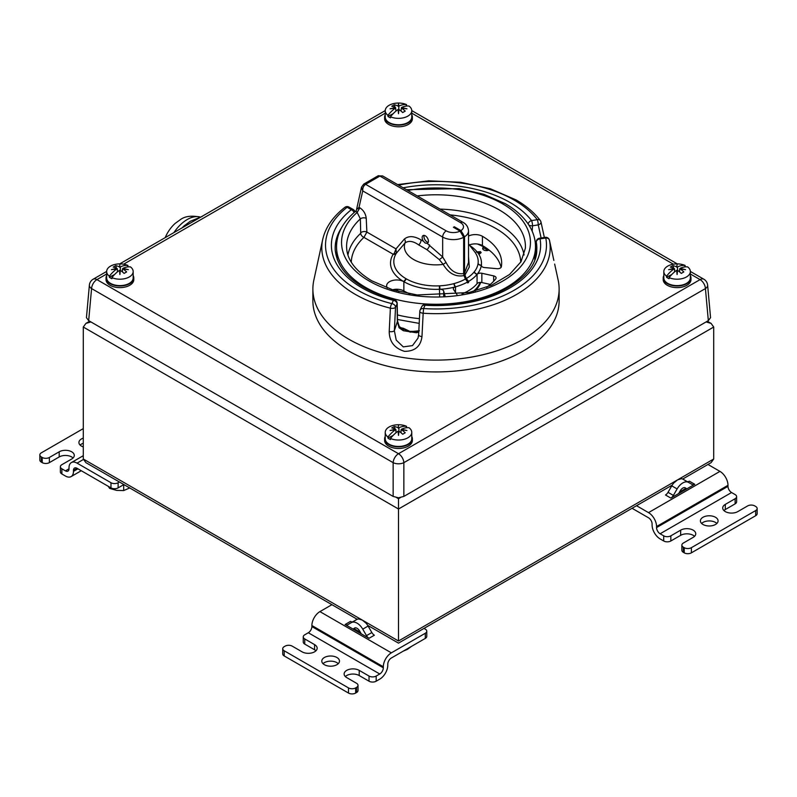 <?xml version="1.0" encoding="UTF-8"?>
<svg xmlns="http://www.w3.org/2000/svg" width="797" height="797" viewBox="0 0 797 797"><rect width="100%" height="100%" fill="white"/><g stroke="black" fill="none" stroke-linecap="round" stroke-linejoin="round"><path stroke-width="1.2" d="M80.128 445.095A8.837 5.101 180 0 1 81.513 444.068A8.837 5.101 180 0 1 83.296 443.271M83.296 446.928A8.837 5.101 180 0 1 78.923 442.514A8.837 5.101 180 0 1 81.513 438.908A8.837 5.101 180 0 1 83.296 438.111M173.915 232.594A30.306 17.494 -60 0 1 187.255 219.514A30.306 17.494 -60 0 1 200.216 217.073M165.208 237.626A24.04 13.878 -60 0 1 175.21 223.379L180.421 219.603C185.073 216.146 191.788 215.339 200.575 217.183M182.114 227.862A30.306 17.494 -60 0 1 183.987 225.999L190.294 221.267L202.109 216.505M701.609 523.46A8.837 5.101 180 0 1 702.984 522.424A8.837 5.101 180 0 1 716.872 523.46M702.984 517.273A8.837 5.101 180 0 1 712.618 516.167A8.837 5.101 180 0 1 718.077 520.879A8.837 5.101 180 0 1 715.487 524.486A8.837 5.101 180 0 1 705.853 525.592A8.837 5.101 180 0 1 700.404 520.879A8.837 5.101 180 0 1 702.984 517.273M323.004 663.682A8.837 5.101 180 0 1 336.892 662.646A8.837 5.101 180 0 1 338.267 663.682M336.892 657.495A8.837 5.101 180 0 1 339.472 661.102A8.837 5.101 180 0 1 334.023 665.814A8.837 5.101 180 0 1 324.389 664.708A8.837 5.101 180 0 1 321.799 661.102A8.837 5.101 180 0 1 327.258 656.389A8.837 5.101 180 0 1 336.892 657.495M425.289 235.792A4.423 2.55 -120 0 0 423.077 235.573A4.423 2.55 -120 0 0 423.416 241.202L425.219 243.045L427.162 243.364A4.423 2.55 -120 0 0 427.501 243.224A4.423 2.55 -120 0 0 428.178 239.688A4.423 2.55 -120 0 0 425.289 235.792M424.163 235.384A4.423 2.55 -120 0 0 427.072 241.979A4.423 2.55 -120 0 0 428.198 242.378M347.94 254.99A88.527 51.108 180 0 1 360.712 233.302A3.786 2.63 -133 0 0 363.93 237.376A84.741 48.926 0 0 0 351.278 262.183M360.712 233.302L360.364 218.876L357.176 212.45L355.641 211.275L356.299 210.607M469.851 245.596A45.459 26.251 180 0 1 481.468 263.11A45.459 26.251 180 0 1 481.318 265.212A3.786 2.192 0 0 0 481.308 265.391A3.786 2.192 0 0 0 482.414 266.935A3.786 2.192 0 0 0 484.496 267.543L496.999 268.689A3.786 2.192 0 0 0 501.363 266.736A65.663 37.907 0 0 0 501.672 263.11A65.663 37.907 0 0 0 482.434 236.301A10.102 5.828 0 0 0 468.526 236.091M356.359 210.378L361.509 187.175L362.745 190.911L359.019 207.389L359.855 207.808C363.552 210.278 365.684 213.785 366.241 218.338L366.869 232.066L363.93 237.376L393.18 254.273L394.256 253.356A3.786 1.644 -145.9 0 0 396.358 253.237L396.278 253.356A3.786 2.909 31.8 0 1 393.18 254.273A45.479 26.251 180 0 0 403.491 281.471A10.102 5.828 0 0 0 392.622 280.464A10.102 5.828 0 0 0 386.615 285.794A10.102 5.828 0 0 0 387.362 287.996M480.173 282.417A45.329 26.171 180 0 1 473.109 291.553A45.329 26.171 180 0 0 480.173 282.417M489.019 250.029A3.786 2.192 0 0 1 483.779 249.969A3.786 2.192 0 0 1 482.663 248.415A3.786 2.192 0 0 1 483.709 246.911L483.709 247.947A71.351 41.195 180 0 1 486.449 249.451A71.351 41.195 180 0 1 488.053 250.407M554.662 264.076L558.169 280.165A123.127 71.082 180 0 1 559.125 289.022A123.127 71.082 180 0 1 483.121 354.695A123.127 71.082 180 0 1 348.947 339.293A123.127 71.082 180 0 1 312.882 289.022A123.127 71.082 180 0 1 313.839 280.165L322.695 239.508A114.2 65.932 180 0 0 355.253 294.352A114.2 65.932 180 0 0 390.381 308.17L389.225 331.522A3.786 1.634 2.9 0 0 394.356 330.645L396.229 340.11L403.282 346.884L412.497 345.609L417.997 338.137L418.624 334.79A3.786 1.634 -177.1 0 0 421.972 336.583C420.706 346.416 414.878 351.338 404.507 351.357C394.425 348.239 389.334 341.624 389.225 331.522M549.452 240.196A3.786 2.291 -12.3 0 1 549.472 240.286A3.786 2.291 -12.3 0 0 549.472 240.286L553.865 260.42A3.786 2.291 -12.3 0 0 553.865 260.42L549.482 240.315A3.786 3.078 168.9 0 0 545.776 238.004L540.057 238.891A3.786 3.078 169.7 0 0 536.291 242.049L535.295 257.999M545.198 237.347L539.469 238.233A3.786 3.786 0 0 0 536.271 241.74A3.786 2.142 3.6 0 0 536.291 242.049A100.83 58.221 0 0 1 536.77 250.258C537.009 280.554 482.036 309.116 425.349 304.554L423.586 308.549A3.786 2.989 -155.1 0 0 420.149 310.043A3.786 3.786 0 0 0 419.8 311.448A3.786 1.624 -177.1 0 0 420.936 312.693A3.786 1.624 -177.1 0 0 423.167 313.241L423.586 308.549A110.474 63.78 0 0 0 545.776 238.004A3.786 0.797 81.2 0 0 545.198 237.347A3.786 3.786 0 0 1 549.472 240.286A114.2 65.932 180 0 1 423.167 313.241L421.972 336.583M559.125 289.022L559.125 300.848A123.127 71.082 180 0 1 483.121 366.52A123.127 71.082 180 0 1 348.947 351.108A123.127 71.082 180 0 1 312.882 300.848L312.882 289.022M528.162 223.957A3.786 2.829 -37.7 0 1 531.559 220.58A3.786 0.797 81.2 0 1 532.535 225.78A3.786 2.142 -176.4 0 1 528.899 225.083M397.195 303.368A3.786 2.341 -1 0 1 397.065 303.996L395.531 307.303A3.786 2.989 -155.1 0 0 391.875 303.637L393.409 300.339A3.786 1.255 -75.6 0 1 394.346 299.762A3.786 3.786 0 0 1 397.195 303.368L397.504 320.962A3.786 2.341 -1 0 1 397.374 321.599L397.065 303.996A3.786 2.989 -155.1 0 0 393.409 300.339A104.616 60.403 180 0 1 351.338 209.691A3.786 2.192 -60 0 1 353.23 209.501L349.036 207.09A3.786 3.786 0 0 0 344.812 207.379L344.812 207.379C332.837 216.764 325.465 227.474 322.695 239.508M395.352 289.291A45.459 26.251 0 0 0 397.026 291.054M405.623 427.859L406.52 427.351L406.52 426.295A25.195 14.545 120 0 0 398.938 427.75L398.938 431.187A25.195 14.545 60 0 1 402.694 434.245L405.225 432.781A25.195 14.545 -120 0 0 401.479 429.722L406.958 430.51L401.479 429.214A25.195 14.545 -60 0 1 409.06 427.76A13.26 7.651 180 0 1 411.76 432.392A13.26 7.651 180 0 1 407.875 437.802A13.26 7.651 180 0 1 390.48 438.48L390.48 439.536A13.26 7.651 180 0 1 389.125 438.858A13.26 7.651 180 0 1 387.94 438.071L393.12 435.421M411.76 432.392L411.76 438.808A13.26 7.651 180 0 1 403.571 445.872A13.26 7.651 180 0 1 389.125 444.218A13.26 7.651 180 0 1 385.24 438.808L385.24 432.392A13.26 7.651 180 0 1 389.125 426.973A13.26 7.651 180 0 1 406.52 426.295M398.5 425.628L398.062 427.75A25.195 14.545 -120 0 0 394.306 426.475L391.775 427.939A25.195 14.545 60 0 1 395.521 429.214L390.042 430.51L395.521 429.722A25.195 14.545 120 0 0 387.94 437.015A13.26 7.651 180 0 1 385.24 432.392M385.24 436.417A13.888 8.02 0 0 0 384.612 438.808A13.888 8.02 0 0 0 394.246 446.44A13.888 8.02 0 0 0 409.788 443.481A13.888 8.02 0 0 0 412.388 438.808A13.888 8.02 0 0 0 411.76 436.417M384.612 438.808L384.612 440.452A13.888 8.02 0 0 0 394.246 448.083A13.888 8.02 0 0 0 409.788 445.125A13.888 8.02 0 0 0 412.388 440.452L412.388 438.808M127.032 267.015L127.928 266.507L127.928 265.451A25.195 14.545 120 0 0 120.347 266.905L120.347 270.342A25.195 14.545 60 0 1 124.103 273.401L126.633 271.936A25.195 14.545 -120 0 0 122.887 268.878L128.367 269.665L122.887 268.37A25.195 14.545 -60 0 1 130.469 266.915A13.26 7.651 180 0 1 133.169 271.548A13.26 7.651 180 0 1 129.283 276.957A13.26 7.651 180 0 1 111.889 277.635L111.889 278.691A13.26 7.651 180 0 1 110.534 278.014A13.26 7.651 180 0 1 109.348 277.226L114.529 274.576M133.169 271.548L133.169 277.964A13.26 7.651 180 0 1 124.98 285.027A13.26 7.651 180 0 1 110.534 283.373A13.26 7.651 180 0 1 106.649 277.964L106.649 271.548A13.26 7.651 180 0 1 110.534 266.128A13.26 7.651 180 0 1 127.928 265.451M119.909 264.783L119.46 266.905A25.195 14.545 -120 0 0 115.714 265.63L113.174 267.095A25.195 14.545 60 0 1 116.93 268.37L111.45 269.665L116.93 268.878A25.195 14.545 120 0 0 109.348 276.17A13.26 7.651 180 0 1 106.649 271.548M106.649 275.573A13.888 8.02 0 0 0 106.021 277.964A13.888 8.02 0 0 0 115.655 285.595A13.888 8.02 0 0 0 131.196 282.636A13.888 8.02 0 0 0 133.796 277.964A13.888 8.02 0 0 0 133.169 275.573M106.021 277.964L106.021 279.608A13.888 8.02 0 0 0 115.655 287.239A13.888 8.02 0 0 0 131.196 284.28A13.888 8.02 0 0 0 133.796 279.608L133.796 277.964M684.215 267.015L685.111 266.507L685.111 265.451A25.195 14.545 120 0 0 677.54 266.905L677.54 270.342A25.195 14.545 60 0 1 681.286 273.401L683.826 271.936A25.195 14.545 -120 0 0 680.07 268.878L685.55 269.665L680.07 268.37A25.195 14.545 -60 0 1 687.652 266.915A13.26 7.651 180 0 1 690.351 271.548A13.26 7.651 180 0 1 686.466 276.957A13.26 7.651 180 0 1 669.072 277.635L669.072 278.691A13.26 7.651 180 0 1 667.717 278.014A13.26 7.651 180 0 1 666.531 277.226L671.722 274.576M690.351 271.548L690.351 277.964A13.26 7.651 180 0 1 682.162 285.027A13.26 7.651 180 0 1 667.717 283.373A13.26 7.651 180 0 1 663.831 277.964L663.831 271.548A13.26 7.651 180 0 1 667.717 266.128A13.26 7.651 180 0 1 685.111 265.451M677.091 264.783L676.653 266.905A25.195 14.545 -120 0 0 672.897 265.63L670.367 267.095A25.195 14.545 60 0 1 674.113 268.37L668.633 269.665L674.113 268.878A25.195 14.545 120 0 0 666.531 276.17A13.26 7.651 180 0 1 663.831 271.548M663.831 275.573A13.888 8.02 0 0 0 663.204 277.964A13.888 8.02 0 0 0 672.837 285.595A13.888 8.02 0 0 0 688.379 282.636A13.888 8.02 0 0 0 690.979 277.964A13.888 8.02 0 0 0 690.351 275.573M663.204 277.964L663.204 279.608A13.888 8.02 0 0 0 672.837 287.239A13.888 8.02 0 0 0 688.379 284.28A13.888 8.02 0 0 0 690.979 279.608L690.979 277.964M390.48 116.79A25.195 14.545 -60 0 1 398.062 109.498L398.5 113.702L398.938 109.498A25.195 14.545 60 0 1 402.694 112.556L405.225 111.092A25.195 14.545 -120 0 0 401.479 108.033L406.958 108.82L401.479 107.525A25.195 14.545 -60 0 1 409.06 106.071A13.26 7.651 180 0 1 411.76 110.703A13.26 7.651 180 0 1 407.875 116.113A13.26 7.651 180 0 1 390.48 116.79L390.48 117.846A13.26 7.651 180 0 1 389.125 117.169A13.26 7.651 180 0 1 387.94 116.382L393.12 113.732M385.24 110.703A13.26 7.651 180 0 1 389.125 105.284A13.26 7.651 180 0 1 406.52 104.606A25.195 14.545 120 0 0 398.938 106.061L398.5 103.939L398.062 106.061A25.195 14.545 -120 0 0 394.306 104.786L391.775 106.25A25.195 14.545 60 0 1 395.521 107.525L390.042 108.82L395.521 108.033A25.195 14.545 120 0 0 387.94 115.336A13.26 7.651 180 0 1 385.24 110.703L385.24 117.119A13.26 7.651 0 0 0 389.125 122.529A13.26 7.651 0 0 0 403.571 124.183A13.26 7.651 0 0 0 411.76 117.119L411.76 110.703M385.24 114.728A13.888 8.02 0 0 0 384.612 117.119A13.888 8.02 0 0 0 394.246 124.75A13.888 8.02 0 0 0 409.788 121.792A13.888 8.02 0 0 0 412.388 117.119A13.888 8.02 0 0 0 411.76 114.728M384.612 117.119L384.612 118.763A13.888 8.02 0 0 0 394.246 126.404A13.888 8.02 0 0 0 409.788 123.435A13.888 8.02 0 0 0 412.388 118.763L412.388 117.119M106.649 271.438L93.139 279.229A7.581 7.581 0 0 0 89.384 285.107L89.384 285.107A7.581 4.364 5.2 0 0 91.575 288.564L88.666 320.633L393.15 496.421L393.15 462.668A7.581 3.905 0 0 0 403.85 462.668L403.85 496.421L708.334 320.633L705.425 288.564A7.581 4.364 -5.2 0 0 707.616 285.107L710.555 317.634L708.334 320.633M88.666 320.633L86.445 317.634L89.384 285.107M403.85 496.421L398.5 497.806L393.15 496.421M401.04 110.215L400.821 110.913M398.938 109.498L398.062 109.498M401.479 107.525L401.04 111.082M387.94 115.336L387.94 116.382M405.623 106.17L406.52 105.662L406.52 104.606M406.52 105.662A13.26 7.651 180 0 1 407.237 106.001M395.521 107.525L395.96 111.082M394.306 104.786L395.083 107.326M395.96 110.215L396.179 110.913M398.938 106.061L398.5 113.702M398.5 103.939L398.5 106.649L398.062 106.061M677.54 266.905L677.091 267.493L676.653 266.905M672.897 265.63L673.674 268.171M674.561 271.06L674.77 271.757M674.113 268.37L674.113 268.878M674.561 268.958L674.561 271.926M677.091 274.547L676.653 270.342L677.091 274.547L677.54 270.342M680.07 268.37L680.07 268.878M679.632 268.958L679.632 271.926M679.632 271.06L679.423 271.757M685.111 266.507A13.26 7.651 180 0 1 685.828 266.846M666.531 276.17L666.531 277.226M669.072 277.635A25.195 14.545 -60 0 1 676.653 270.342M120.347 266.905L119.909 267.493L119.46 266.905M115.714 265.63L116.492 268.171M117.368 271.06L117.577 271.757M116.93 268.37L116.93 268.878M117.368 268.958L117.368 271.926M119.909 274.547L119.46 270.342L119.909 274.547L120.347 270.342M122.887 268.37L122.887 268.878M122.439 268.958L122.439 271.926M122.439 271.06L122.23 271.757M127.928 266.507A13.26 7.651 180 0 1 128.646 266.846M109.348 276.17L109.348 277.226M111.889 277.635A25.195 14.545 -60 0 1 119.46 270.342M398.938 427.75L398.5 428.338L398.062 427.75M394.306 426.475L395.083 429.005M395.96 431.904L396.179 432.602M395.521 429.214L395.521 429.722M395.96 429.802L395.96 432.771M398.5 435.391L398.062 431.187L398.5 435.391L398.938 431.187M401.479 429.214L401.479 429.722M401.04 429.802L401.04 432.771M401.04 431.904L400.821 432.602M406.52 427.351A13.26 7.651 180 0 1 407.237 427.68M387.94 437.015L387.94 438.071M390.48 438.48A25.195 14.545 -60 0 1 398.062 431.187M476.367 251.962L480.452 251.643L481.149 252.599L478.927 254.462M483.709 246.911A71.351 41.195 0 0 0 477.423 244.012M474.972 291.054A45.459 26.251 0 0 0 480.681 282.407M483.709 247.947A3.786 2.192 0 0 0 482.773 248.933M481.149 252.599L478.917 254.452M479.704 252.101L480.123 252.649L479.704 252.081L477.094 252.34L479.704 252.101L478.569 253.894M418.764 332.09L416.343 332.748L403.312 330.725L399.058 327.756A3.786 1.405 -31.3 0 0 399.307 326.581L397.504 320.962M399.058 327.756L397.374 321.599L394.356 330.645L395.531 307.303A3.786 1.624 -177.1 0 1 390.381 308.17A3.786 1.235 104.1 0 1 391.875 303.637A110.474 63.78 0 0 1 347.143 207.27A3.786 2.491 -128 0 0 344.812 207.379M403.312 330.725A3.786 1.425 -73.3 0 0 402.654 328.862L402.654 328.862A3.786 1.425 -73.3 0 0 402.475 328.842M409.748 332.06L409.857 331.383L418.385 331.323A3.786 2.73 -91.8 0 1 418.395 331.323A3.786 2.73 -91.8 0 0 416.343 332.748M399.307 326.581L402.654 328.862L409.857 331.383L403.372 328.284A3.786 1.056 -78.1 0 1 402.754 328.892M410.724 332.21A3.786 1.245 -75.7 0 1 411.122 331.582L419.431 330.765M539.469 238.233A3.786 0.797 81.2 0 1 540.057 238.891A104.616 60.403 180 0 1 425.12 305.241A3.786 2.989 -155.1 0 0 421.683 306.745L420.149 310.043M354.087 212.58A3.786 2.501 -128.5 0 0 351.338 209.691L347.143 207.27A3.786 2.192 -60 0 1 349.036 207.09M403.192 187.813A104.616 60.403 180 0 1 509.98 202.458A104.616 60.403 180 0 1 531.559 220.58L537.278 219.693A3.786 2.839 -37 0 1 540.296 220.5C534.339 212.669 526.249 205.795 516.018 199.888L490.374 188.759L460.536 182.254L428.786 180.829L397.603 184.585M540.695 221.387A3.786 2.291 167.7 0 1 540.974 221.974L540.974 221.974A3.786 2.291 167.7 0 1 538.254 224.893L532.535 225.78L532.197 231.25M398.59 185.163A110.474 63.78 0 0 1 514.115 200.067A110.474 63.78 0 0 1 537.278 219.693A3.786 0.797 81.2 0 1 538.254 224.893L541.113 237.984M398.898 291.553A45.329 26.171 180 0 1 396.388 289.241A45.329 26.171 180 0 0 398.898 291.553M427.162 243.364L442.664 256.953L446.081 262.562C450.425 270.831 456.282 274.507 463.635 273.59L463.635 237.307L460.058 231.12L453.413 227.284L454.31 226.766L460.955 230.602A10.102 5.828 0 0 0 460.517 222.622L379.89 176.067L365.604 184.316L446.23 230.871A10.102 5.828 0 0 0 460.058 231.12L460.965 231.638A3.786 2.192 -120 0 1 463.645 236.281L463.645 272.574A5.559 3.208 60 0 0 464.173 275.154L465.508 278.601A5.051 2.919 60 0 0 468.596 282.447L467.7 282.955L467.7 281.929A45.459 26.251 180 0 1 455.515 286.82A3.786 2.192 0 0 0 455.226 286.91A3.786 2.192 0 0 0 453.344 288.793A3.786 2.192 0 0 0 453.603 289.58L457 294.681M360.981 232.614A3.786 2.062 177.4 0 1 366.869 232.066L395.989 248.883L404.418 239C408.702 235.603 414.231 235.912 421.015 239.917L423.416 241.202M444.985 295.836L443.68 291.114A3.786 2.192 0 0 0 439.964 289.271A45.479 26.251 180 0 0 455.226 286.91A3.786 1.305 74.9 0 1 453.832 283.642L454.111 283.573A42.191 24.358 0 0 0 465.388 279.05L464.043 275.583C455.645 277.207 448.691 273.481 443.172 264.395L439.286 259.583L426.893 249.64L418.684 244.908C413.205 241.053 408.652 240.395 405.025 242.936L396.358 253.237L395.989 248.883L394.256 253.356M469.373 244.978A10.102 5.828 180 0 1 482.434 245.586A65.663 37.907 180 0 1 501.094 267.374M462.021 293.914A45.459 26.251 0 0 0 477.064 283.652A3.786 2.192 180 0 1 481.846 282.546L490.304 284.429M392.572 289.759A10.102 5.828 180 0 1 403.86 290.955A45.459 26.251 0 0 0 409.987 293.914M439.675 285.834L439.964 289.271A3.786 2.192 0 0 0 439.635 289.271A45.459 26.251 180 0 1 403.86 281.67A10.102 5.828 0 0 0 403.491 281.471A3.786 2.212 120.5 0 0 405.842 278.601L406.171 278.791A42.191 24.358 0 0 0 439.376 285.844L439.675 285.834A42.191 24.358 0 0 0 453.832 283.642M465.388 279.05L467.7 281.929M446.081 262.562A4.294 0.767 -35.7 0 0 443.172 264.395A31.621 18.261 0 0 1 405.025 242.936A4.294 3.447 -137.5 0 0 404.418 239M463.635 273.59L464.043 275.583M486.638 287.249A65.663 37.907 0 0 0 495.754 278.84A3.786 2.192 0 0 0 496.093 277.934A3.786 2.192 0 0 0 493.662 275.892L481.846 273.271A3.786 2.192 0 0 0 477.214 274.208A3.786 2.192 0 0 0 477.064 274.377A45.459 26.251 180 0 1 468.596 281.411L468.596 282.447M468.526 256.604L469.294 267.015L464.94 275.065L466.285 278.532A42.191 24.358 0 0 0 474.115 272.016L474.245 271.857A3.786 2.799 38.9 0 0 477.214 274.208A45.479 26.251 180 0 0 481.308 265.401A3.786 2.192 0 0 0 481.308 265.401A3.786 3.078 8.6 0 1 478.041 263.687L478.061 263.518A42.191 24.358 0 0 0 474.524 251.623L468.526 243.882M464.531 236.789A15.153 8.747 180 0 0 468.526 230.871L468.526 262.492L464.531 273.072L464.531 236.789L460.955 230.602M356.508 209.621L359.019 207.389A3.786 2.451 113 0 1 356.757 212.161M466.285 278.532L468.596 281.411M463.635 237.307A15.153 8.747 180 0 1 442.664 237.058L442.664 256.953A4.294 0.528 -35 0 1 439.286 259.583M464.531 273.072L464.94 275.065M454.31 227.793L454.31 226.766M682.68 479.057L711.083 462.658L713.704 459.012L713.704 327.039L398.5 509.014L398.5 640.997C398.5 643.777 398.5 643.777 398.5 640.997C398.5 643.777 398.5 643.777 398.5 640.997L677.54 479.894L673.774 482.992A11.367 6.565 120 0 0 671.771 485.841L668.025 492.327L673.385 495.415A5.051 2.919 -60 0 1 670.855 498.085L665.495 494.987A5.051 2.919 120 0 0 668.025 492.327M331.911 604.684L319.926 611.608A11.367 6.565 120 0 0 311.886 625.525L311.886 626.562A5.051 2.919 -60 0 1 308.309 632.748L304.743 634.811A5.051 2.919 0 0 0 303.258 636.873A5.051 2.919 0 0 0 304.743 638.935L314.566 644.604A8.837 5.101 0 0 1 317.156 648.21A8.837 5.101 0 0 1 311.697 652.932A8.837 5.101 0 0 1 302.063 651.826L292.24 646.148A5.051 2.919 0 0 0 285.097 646.148L284.21 646.666A5.051 2.919 0 0 0 282.726 648.728A5.051 2.919 0 0 0 284.21 650.79L348.498 687.911A5.051 2.919 0 0 0 355.641 687.911L356.528 687.393A5.051 2.919 0 0 0 358.012 685.33A5.051 2.919 0 0 0 356.528 683.268L346.715 677.599A8.837 5.101 180 0 1 344.125 673.993A8.837 5.101 180 0 1 349.574 669.271A8.837 5.101 180 0 1 359.208 670.377L369.031 676.055A5.051 2.919 0 0 0 376.174 676.055L379.751 673.993A5.051 2.919 120 0 0 383.317 667.806L383.317 666.77A11.367 6.565 -60 0 1 391.357 652.853L425.289 633.266A5.051 2.919 0 0 0 426.764 631.204A5.051 2.919 0 0 0 425.289 629.142L424.014 628.405M369.021 638.307A5.051 2.919 60 0 1 366.49 635.637L371.85 632.549A5.051 2.919 -120 0 0 374.381 635.209L369.021 638.307L345.121 624.509L350.471 621.411A5.051 2.919 -120 0 0 352.991 621.67M376.174 676.055L376.174 681.206L379.751 679.144A11.367 6.565 120 0 0 387.78 665.226L387.78 664.19A5.051 2.919 -60 0 1 391.357 658.003L425.289 638.417L425.289 633.266M355.641 687.911L355.641 693.061L356.528 692.553L356.528 687.393M376.174 681.206A5.051 2.919 180 0 1 369.031 681.206L359.208 675.537A8.837 5.101 0 0 0 345.33 676.563M358.012 685.33L358.012 690.491A5.051 2.919 180 0 1 356.528 692.553M355.641 693.061A5.051 2.919 180 0 1 348.498 693.061L348.498 687.911M284.21 650.79L284.21 655.951L348.498 693.061M284.21 655.951A5.051 2.919 180 0 1 282.726 653.889L282.726 648.728M304.743 638.935L304.743 644.086L314.566 649.764A8.837 5.101 180 0 1 315.941 650.79M304.743 644.086A5.051 2.919 180 0 1 303.258 642.023L303.258 636.873M353.798 628.494L360.334 632.26M426.764 631.204L426.764 636.355A5.051 2.919 180 0 1 425.289 638.417M366.49 635.637L362.755 629.162A11.367 6.565 -120 0 0 351.387 622.596L347.641 624.758A5.051 2.919 60 0 1 345.121 624.509M371.85 632.549L368.104 626.063A11.367 6.565 -120 0 0 366.102 623.214L362.336 620.116L358.75 618.97A11.367 6.565 -120 0 0 356.747 619.498L351.387 622.596M361.23 633.804L359.596 630.975A5.051 2.919 -120 0 0 354.545 628.066L354.555 628.056M129.732 487.953L123.684 490.563L116.641 490.394L109.597 488.382L108.243 486.309M123.684 484.676L123.684 490.563M109.597 487.087L109.597 488.382M396.597 497.607L398.5 498.713L398.5 509.014L83.296 327.039L83.296 459.012L85.917 462.658L357.195 619.279M691.378 547.688L691.378 552.839A5.051 2.919 180 0 1 684.234 552.839L684.234 547.688A5.051 2.919 0 0 0 691.378 547.688L755.666 510.568A5.051 2.919 0 0 0 757.15 508.506A5.051 2.919 0 0 0 755.666 506.444L754.779 505.926A5.051 2.919 0 0 0 747.636 505.926L737.813 511.594A8.837 5.101 180 0 1 728.179 512.7A8.837 5.101 180 0 1 722.72 507.988A8.837 5.101 180 0 1 725.31 504.381L735.133 498.713A5.051 2.919 0 0 0 736.617 496.651A5.051 2.919 0 0 0 735.133 494.588L731.566 492.526A5.051 2.919 60 0 1 727.99 486.339L727.99 485.303A11.367 6.565 -120 0 0 719.95 471.386L707.965 464.462M663.702 535.833A5.051 2.919 0 0 0 670.845 535.833L670.845 540.984A5.051 2.919 180 0 1 663.702 540.984L663.702 535.833L660.125 533.771A5.051 2.919 -120 0 1 656.559 527.584L656.559 526.548A11.367 6.565 60 0 0 648.519 512.63L636.524 505.706M686.884 481.448A5.051 2.919 120 0 0 689.405 481.189L694.755 484.287L670.855 498.085M684.234 552.839L683.348 552.321A5.051 2.919 180 0 1 681.863 550.259L681.863 545.108A5.051 2.919 0 0 1 683.348 543.046L693.161 537.377A8.837 5.101 0 0 0 695.751 533.771A8.837 5.101 0 0 0 690.302 529.049A8.837 5.101 0 0 0 680.668 530.154L670.845 535.833M681.863 545.108A5.051 2.919 0 0 0 683.348 547.17L683.348 552.321M684.234 547.688L683.348 547.17M736.617 496.651L736.617 501.801A5.051 2.919 180 0 1 735.133 503.863L725.31 509.532A8.837 5.101 0 0 0 723.935 510.568M757.15 508.506L757.15 513.657A5.051 2.919 180 0 1 755.666 515.719L755.666 510.568M691.378 552.839L755.666 515.719M670.845 540.984L680.668 535.315A8.837 5.101 180 0 1 694.546 536.341M663.702 540.984L660.125 538.921A11.367 6.565 -120 0 1 652.095 525.004L652.095 523.968A5.051 2.919 60 0 0 648.519 517.781L632.061 508.287M679.542 492.038L686.078 488.272M694.755 484.287A5.051 2.919 -60 0 1 692.234 484.536L688.488 482.374A11.367 6.565 120 0 0 677.121 488.93L673.385 495.415M685.32 487.834L685.33 487.844A5.051 2.919 120 0 0 680.279 490.753L678.645 493.582M688.488 482.374L683.129 479.276A11.367 6.565 120 0 0 681.126 478.748L677.54 479.894L713.704 459.012M182.374 227.713L184.486 225.531M706.072 321.938L711.083 323.393L713.704 327.039M83.296 327.039L85.917 323.393L90.928 321.938M686.018 488.501L683.647 489.667M83.296 428.597L41.334 452.826A5.051 2.919 0 0 0 39.85 454.888A5.051 2.919 0 0 0 41.334 456.95L42.221 457.468A5.051 2.919 0 0 0 49.364 457.468L59.187 451.799A8.837 5.101 180 0 1 68.821 450.694A8.837 5.101 180 0 1 74.28 455.406A8.837 5.101 180 0 1 71.69 459.012L61.867 464.681A5.051 2.919 0 0 0 60.383 466.743A5.051 2.919 0 0 0 61.867 468.805L65.434 470.868A5.051 2.919 -120 0 0 67.964 471.127A5.051 2.919 -120 0 0 69.01 468.805L69.01 467.779A11.367 6.565 60 0 1 71.361 462.579A11.367 6.565 60 0 1 77.05 463.137L110.982 482.733A5.051 2.919 0 0 0 118.125 482.733L118.125 487.884A5.051 2.919 180 0 1 110.982 487.884L110.982 482.733M41.334 456.95L41.334 462.111A5.051 2.919 180 0 1 39.85 460.048L39.85 454.888M73.065 457.986A8.837 5.101 0 0 0 59.187 456.95L49.364 462.629A5.051 2.919 180 0 1 42.221 462.629L42.221 457.468M61.867 468.805L61.867 473.966A5.051 2.919 180 0 1 60.383 471.904L60.383 466.743M61.867 473.966L65.434 476.028A11.367 6.565 -120 0 0 71.122 476.586A11.367 6.565 -120 0 0 73.473 471.386L73.473 470.36A5.051 2.919 60 0 1 74.519 468.048A5.051 2.919 60 0 1 77.05 468.297L110.982 487.884M119.401 481.996L118.125 482.733M123.864 484.566L118.125 487.884M41.334 462.111L42.221 462.629M411.601 646.317L407.426 649.346L403.252 651.139M520.73 262.183A84.741 48.926 0 0 0 495.923 228.52A84.741 48.926 0 0 0 450.046 214.861M440.113 209.123A88.527 51.108 180 0 1 498.593 224.037A88.527 51.108 180 0 1 524.067 254.99M534.727 259.653L535.415 248.963A99.486 57.434 180 0 1 472.362 300.29A99.486 57.434 180 0 1 365.664 287.448A99.486 57.434 180 0 1 336.593 248.963C335.935 234.966 342.282 222.403 355.641 211.275M407.765 190.453A94.454 54.535 180 0 1 502.787 203.932A94.454 54.535 180 0 1 502.787 281.052A94.454 54.535 180 0 1 369.22 281.052A94.454 54.535 180 0 1 357.176 212.45L359.855 207.808M366.241 218.338A3.786 2.062 177.4 0 0 360.364 218.876A89.403 51.616 0 0 0 346.655 248.315C347.442 260.31 355.811 271.139 371.741 280.803L392.562 289.749L417.17 294.96L468.985 292.539L491.719 285.147L509.572 274.467L520.999 261.735L525.353 248.315A89.403 51.616 0 0 0 499.221 209.9A89.403 51.616 0 0 0 417.249 195.932M397.394 314.915A98.469 56.846 0 0 0 419.441 318.661M106.649 273.999L96.925 279.608L398.5 453.722L700.075 279.608L690.351 273.999M673.375 264.196L411.76 113.154M385.24 113.154L123.625 264.196M707.616 285.107A7.581 7.581 0 0 0 703.861 279.229A7.581 4.374 -60 0 0 700.075 279.608A7.581 4.374 -120 0 1 705.425 288.564L403.85 462.668A7.581 4.374 60 0 0 398.5 453.722A7.581 4.374 -60 0 0 393.15 462.668L91.575 288.564A7.581 4.374 120 0 1 96.925 279.608A7.581 4.374 60 0 0 93.139 279.229M400.134 327.567A95.421 55.093 0 0 0 403.372 328.284M341.524 227.763A100.83 58.221 0 0 0 335.238 250.258C337.838 272.454 357.544 288.952 394.346 299.762M535.435 244.51L536.102 244.559M446.23 230.871A5.051 2.919 120 0 0 442.664 237.058L362.745 190.911C362.535 188.052 363.492 185.85 365.604 184.316A3.786 2.192 60 0 0 363.711 184.127L361.509 187.175M429.563 244.848A4.294 2.341 -57.3 0 1 426.893 249.64M421.015 239.917A4.294 2.61 -62.8 0 1 418.684 244.908M396.278 253.356A42.191 24.358 0 0 0 405.842 278.601M455.515 292.449L455.515 286.82A3.786 1.325 74.7 0 1 454.111 283.573M481.318 265.56L481.318 265.212A3.786 3.078 7.9 0 1 478.061 263.518M482.434 245.586L482.434 236.301M477.064 283.652L477.064 274.377A3.786 2.789 39.5 0 1 474.115 272.016M481.846 282.546L481.846 273.271M493.662 281.251L493.662 275.892M403.86 290.955L403.86 281.67A3.786 2.192 120 0 0 406.171 278.791M439.635 296.056L439.376 285.844M443.68 295.906L443.68 291.114M460.517 222.622A5.051 2.919 -60 0 1 463.047 222.373L382.62 175.938L379.89 176.067A3.786 2.192 -120 0 0 377.997 175.878L363.711 184.127M474.245 271.857A42.191 24.358 0 0 0 478.041 263.687M319.926 611.608L391.357 652.853M308.309 632.748L379.751 673.993M314.566 644.604L314.566 649.764M369.031 681.206L369.031 676.055M359.208 670.377L359.208 675.537M311.886 625.525L383.317 666.77M311.886 626.562L383.317 667.806M362.755 629.162L368.104 626.063M648.519 512.63L719.95 471.386M660.125 533.771L731.566 492.526M680.668 530.154L680.668 535.315M735.133 503.863L735.133 498.713M725.31 504.381L725.31 509.532M656.559 526.548L727.99 485.303M656.559 527.584L727.99 486.339M677.121 488.93L671.771 485.841M398.5 498.713L400.403 497.607M83.296 459.012L398.5 640.997M49.364 457.468L49.364 462.629M69.01 468.805L65.434 470.868M77.937 468.805L73.473 471.386M77.05 468.297L73.473 470.36M83.336 459.51L77.05 463.137M59.187 451.799L59.187 456.95M535.415 248.963C535.833 241.969 534.349 235.215 530.971 228.679C525.771 218.896 517.223 210.567 505.308 203.683L483.899 194.299L459.102 188.64L406.45 189.696M419.202 323.393L397.474 319.477M337.28 259.653L336.593 248.963M385.24 110.594L119.719 263.887M703.861 279.229L690.351 271.438M677.281 263.887L411.76 110.594M425.349 304.554A3.786 3.786 0 0 0 421.683 306.745M354.994 211.803A3.786 3.786 0 0 0 353.23 209.501M536.271 241.74L535.255 258.138M419.8 311.448L418.624 334.79M540.296 220.5A3.786 3.786 0 0 1 540.974 221.974L544.361 237.476M481.468 266.009L481.468 263.11M468.526 230.871C468.138 226.906 466.315 224.077 463.047 222.373M377.997 175.878L382.62 175.938M707.318 321.221L711.083 323.393M85.917 323.393L89.682 321.221M367.656 625.326L398.5 643.129L672.22 485.104M81.264 470.728L71.122 476.586M71.361 462.579L83.296 455.685"/></g></svg>
